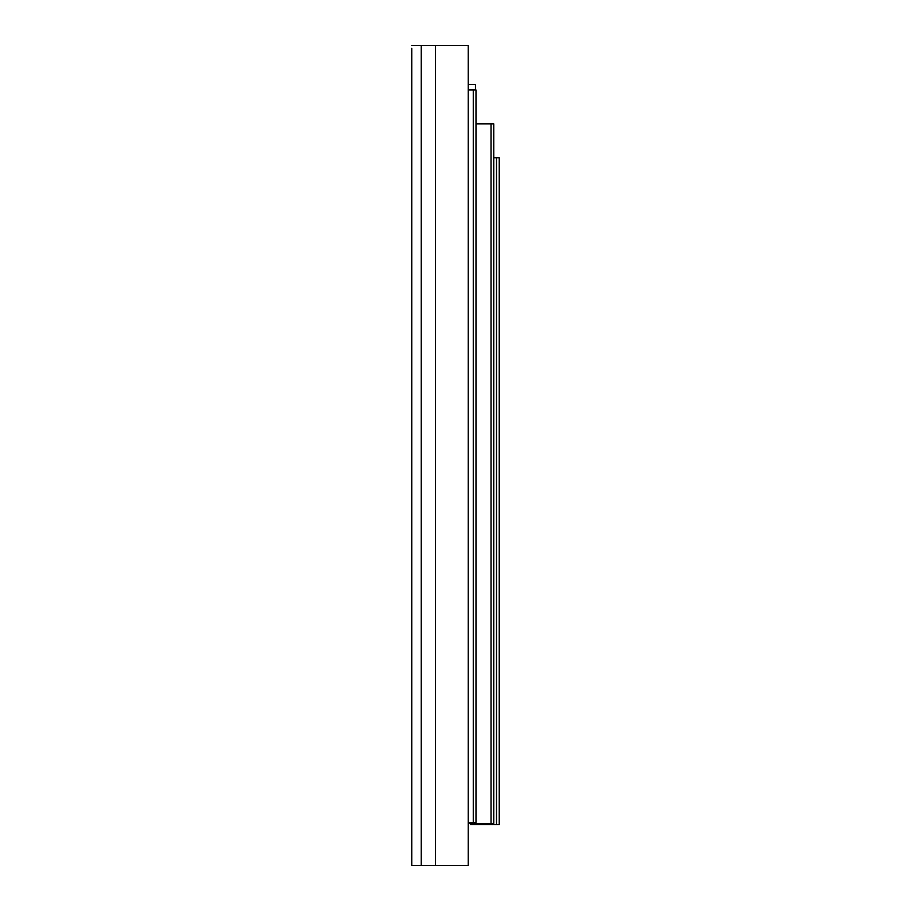 <?xml version="1.0" encoding="UTF-8"?>
<svg xmlns="http://www.w3.org/2000/svg" width="911" height="911" viewBox="0 0 911 911"><rect width="100%" height="100%" fill="white"/><g stroke="black" fill="none" stroke-linecap="round" stroke-linejoin="round"><path stroke-width="1.37" d="M411.772 48.283L411.772 865.45L468.231 865.45L468.231 45.55L411.772 45.55M411.772 83.812L411.772 836.207M411.772 74.793L411.772 57.302L411.772 74.793M411.772 853.698L411.772 865.45M468.231 89.961L475.997 89.961L475.997 822.405L468.231 822.405M468.231 84.495L475.451 84.495L475.451 89.961M475.997 123.85L493.762 123.85L493.762 823.498L468.231 823.498M470.531 823.498L470.531 824.592L499.228 824.592L499.228 157.74L493.762 157.74M435.538 45.55L435.538 865.45M421.235 45.55L421.235 865.45M473.264 89.961L473.264 822.405M471.329 822.405L471.329 823.498M472.456 822.405L472.456 823.498M491.029 123.85L491.029 823.498M472.41 823.498L472.41 824.592M473.845 823.498L473.845 824.592M489.093 823.498L489.093 824.592M490.22 823.498L490.22 824.592M496.495 157.74L496.495 824.592"/></g></svg>
